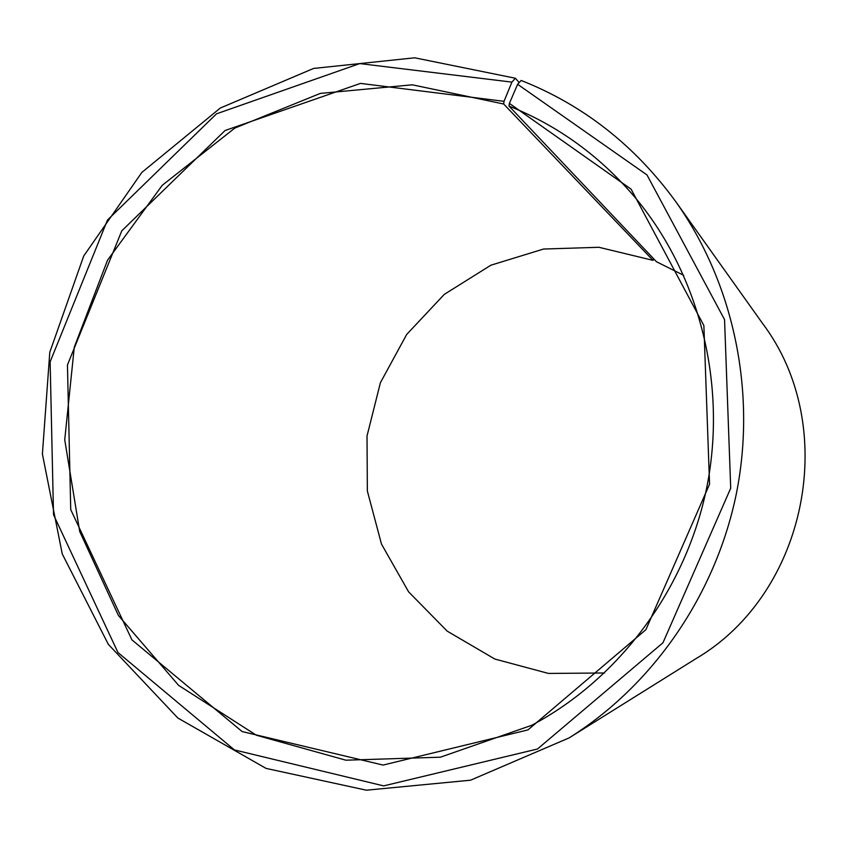 <?xml version="1.0" encoding="UTF-8"?>
<svg xmlns="http://www.w3.org/2000/svg" width="848" height="848" viewBox="0 0 848 848"><rect width="100%" height="100%" fill="white"/><g stroke="black" fill="none" stroke-linecap="round" stroke-linejoin="round"><path stroke-width="1.27" d="M653.893 259.011L653.034 260.357L503.68 104.007L412.308 84.811L320.268 93.418L234.832 128.08L162.254 185.299L107.516 260.23L74.274 347.161L64.734 439.783L79.701 531.463L118.434 615.5L178.621 685.375L256.319 735.216L345.92 760.2L440.388 757.19L531.632 725.326C619.379 678.771 686.361 588.862 706.935 486.667C727.075 384.398 699.653 275.685 636.435 199.068C600.935 156.785 558.461 125.78 509.012 106.064L509.394 103.392L517.619 84.291L521.17 80.454C583.254 104.993 634.823 145.443 675.877 201.813C733.393 282.829 756.586 390.811 736.583 492.582C716.083 594.247 653.278 685.099 569.114 737.898L470.566 780.192L366.421 790.198L266.081 768.405L177.847 718.023L108.332 644.342L62.243 553.914L42.4 454.03L49.799 352.227L83.729 255.969L141.87 172.398L220.321 108.035L313.569 68.444L414.661 57.802L515.393 78.249L519.188 82.595M653.034 260.357L598.858 247.277L543.547 249.036L490.886 265.201L444.288 294.383L406.69 334.451L380.402 382.713L367.014 436.02L367.354 490.981L381.483 544.087L408.619 591.872L447.193 631.135L494.84 659.044L548.497 673.439L604.539 672.983M683.721 275.346L656.469 261.735L509.012 106.064M503.68 104.007L504.019 101.325L360.485 83.401L225.07 130.518L121.794 230.804L67.448 364.958L70.734 509.627L131.906 639.858L242.136 731.57L383.063 765.076L527.954 729.905L645.9 629.682L709.564 484.176L703.872 325.537L631.103 189.178L509.394 103.392M504.019 101.325L511.906 82.118L359.743 63.579L216.526 113.812L107.495 220.024L50.127 361.831L53.519 514.725L117.978 652.547L234.419 749.929L383.667 785.884L537.505 748.996L662.956 642.784L730.711 488.204L724.552 319.622L646.992 174.953L517.619 84.291M511.906 82.118L515.393 78.249M569.114 737.898L695.742 658.79C807.285 593.335 840.495 426.597 762.532 323.395L675.877 201.813"/></g></svg>
